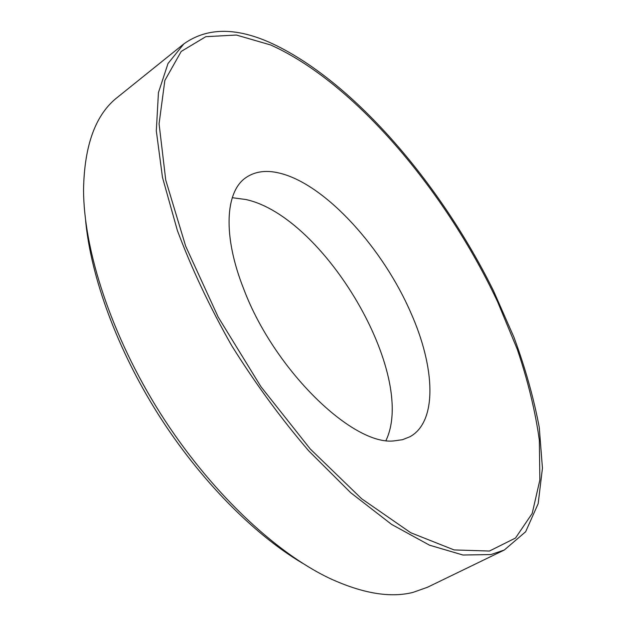 <?xml version="1.0" encoding="UTF-8"?>
<svg xmlns="http://www.w3.org/2000/svg" width="626" height="626" viewBox="0 0 626 626"><rect width="100%" height="100%" fill="white"/><g stroke="black" fill="none" stroke-linecap="round" stroke-linejoin="round"><path stroke-width="0.94" d="M393.989 440.9C352.774 445.798 274.102 369.817 243.772 289.118C222.433 235.462 225.313 191.446 245.94 177.596C255.643 170.976 267.693 169.709 282.083 173.793C327.14 186.313 383.214 248.991 410.844 312.773C435.093 367.063 437.723 421.47 409.991 436.721L402.526 439.695L393.989 440.9M497.537 301.654L517.248 349.222C527.914 380.772 535.277 411.047 539.322 440.047L539.87 479.962L532.194 513.453L515.511 538.031L489.407 551.044L454.093 549.925L410.719 532.726L361.609 498.719L310.253 448.983L260.972 386.743L218.2 317.092L185.679 246.198L165.749 180.131L159.074 123.823L164.841 80.464L181.211 51.442L205.844 36.668L236.37 35.04L270.62 44.955C354.817 82.702 445.485 190.985 497.537 301.654M490.933 554.558L462.982 555.027L429.522 545.183L391.563 524.385L350.654 492.67L308.79 450.923C281.097 418.661 255.353 383.495 231.557 345.419C209.577 306.607 191.509 268.28 177.346 230.423L162.478 177.385L156.312 130.85L158.448 92.57L168.018 63.492L183.864 43.883C206.588 27.693 235.133 27.184 269.485 42.349C351.843 79.4 440.258 183.027 493.484 290.777L513.962 337.273C525.378 368.26 533.814 398.308 539.26 427.394L542.445 468.154L538.172 503.664L525.644 531.756L504.306 550.019L490.933 554.558M504.306 550.019L427.605 587.204L412.996 592.399C390.295 598.112 362.61 593.479 329.965 578.494C274.767 552.414 209.311 490.565 160.334 413.293C111.436 335.966 83.524 250.345 83.555 189.295C84.408 144.935 95.708 114.276 117.445 97.32L183.864 43.883M302.428 563.173C253.616 534.213 199.725 479.712 158.378 414.529C117.148 349.269 90.927 277.248 85.629 220.735M232.269 197.691L245.783 199.506C324.104 216.353 417.425 374.575 385.984 440.485"/></g></svg>

